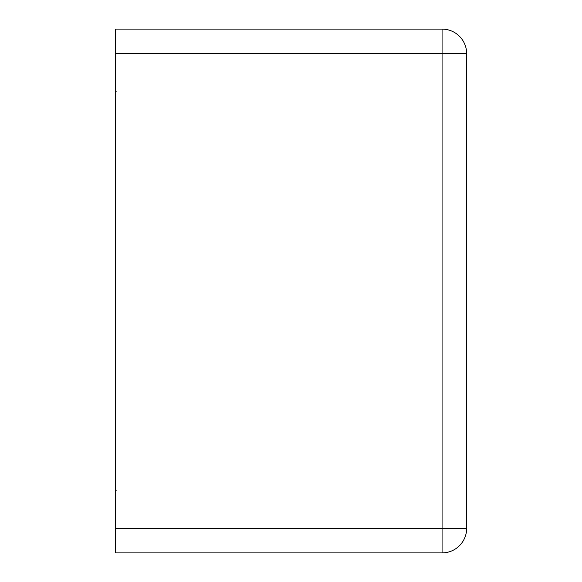 <?xml version="1.0" encoding="UTF-8"?>
<svg xmlns="http://www.w3.org/2000/svg" width="582" height="582" viewBox="0 0 582 582"><rect width="100%" height="100%" fill="white"/><g stroke="black" fill="none" stroke-linecap="round" stroke-linejoin="round"><path stroke-width="0.44" stroke-dasharray="2.91 2.18" d="M442.073 29.1L115.338 29.1L115.338 552.9L442.073 552.9A24.589 24.589 0 0 0 466.662 528.311L466.662 53.69A24.589 24.589 0 0 0 442.073 29.1L442.073 528.311L466.662 528.311M115.338 91.381L115.338 490.619L116.931 490.619L116.931 91.381L116.931 490.619L115.338 490.619L116.931 490.619L116.931 91.381L116.931 490.619L115.338 490.619L116.931 490.619L116.931 91.381L116.931 490.619L115.338 490.619L116.931 490.619L116.931 91.381L116.931 490.619L115.338 490.619L115.338 91.381L115.338 490.619L115.338 91.381L116.931 91.381L115.338 91.381L116.931 91.381L115.338 91.381L116.931 91.381L115.338 91.381L115.338 490.619L115.338 91.381L116.931 91.381L115.338 91.381L115.338 490.619L115.338 91.381M115.338 53.69L466.662 53.69M115.338 528.311L442.073 528.311L442.073 552.9"/><path stroke-width="0.87" d="M115.338 53.69L115.338 29.1L442.073 29.1A24.589 24.589 0 0 1 466.662 53.69L466.662 528.311A24.589 24.589 0 0 1 442.073 552.9L442.073 29.1A24.589 24.589 0 0 1 466.662 53.69L115.338 53.69L115.338 552.9L442.073 552.9A24.589 24.589 0 0 0 466.662 528.311L115.338 528.311"/></g></svg>

